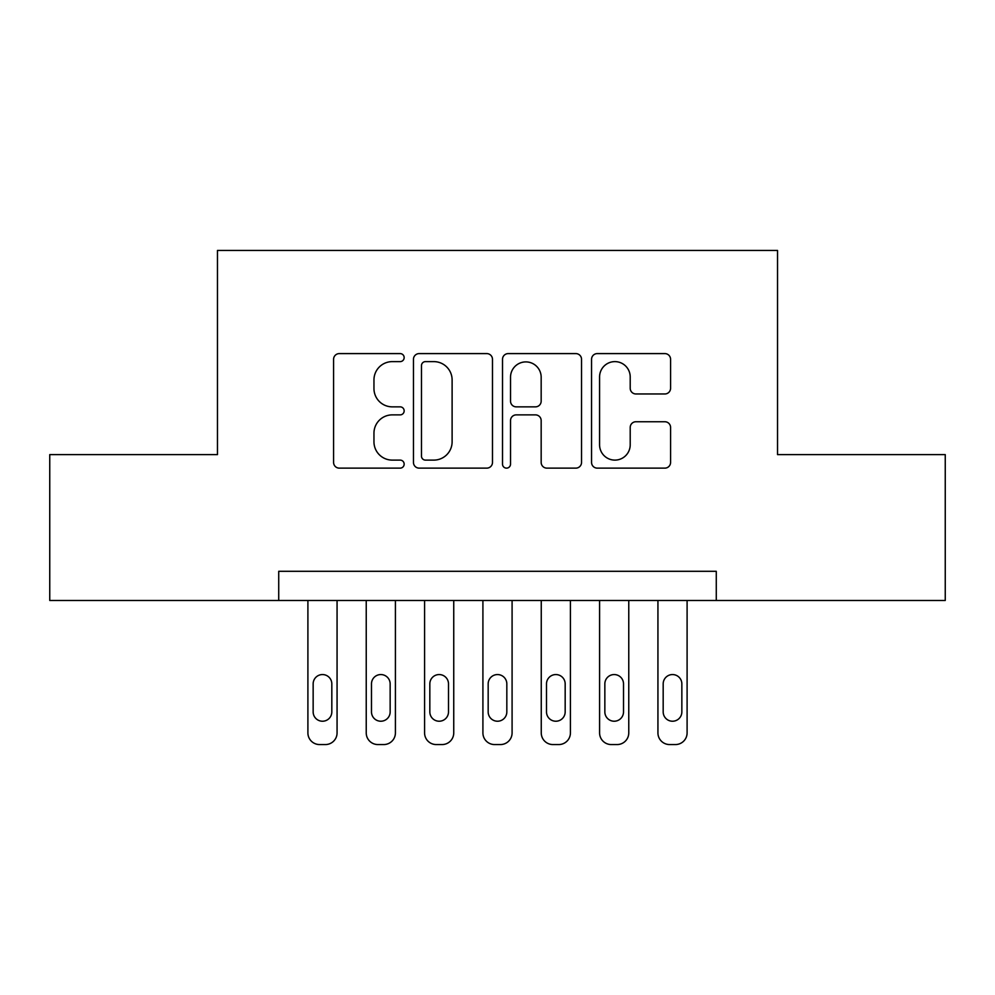 <?xml version="1.0" encoding="UTF-8"?>
<svg xmlns="http://www.w3.org/2000/svg" width="995" height="995" viewBox="0 0 995 995"><rect width="100%" height="100%" fill="white"/><g stroke="black" fill="none" stroke-linecap="round" stroke-linejoin="round"><path stroke-width="1.49" d="M404.157 357.615A4.005 4.005 0 0 0 400.152 353.598L339.307 353.598A5.721 5.721 0 0 0 333.586 359.332L333.586 462.401A5.721 5.721 0 0 0 339.307 468.135L400.152 468.135A4.005 4.005 0 0 0 404.157 464.118A4.005 4.005 0 0 0 400.152 460.113L392.279 460.113A18.32 18.32 0 0 1 373.958 441.792L373.958 433.198A18.32 18.32 0 0 1 392.279 414.878L400.152 414.878A4.005 4.005 0 0 0 404.157 410.873A4.005 4.005 0 0 0 400.152 406.855L392.279 406.855A18.32 18.32 0 0 1 373.958 388.535L373.958 379.941A18.32 18.32 0 0 1 392.279 361.62L400.152 361.62A4.005 4.005 0 0 0 404.157 357.615M664.847 393.97A5.721 5.721 0 0 0 670.58 388.249L670.58 359.332A5.721 5.721 0 0 0 664.847 353.598L597.286 353.598A5.721 5.721 0 0 0 591.552 359.332L591.552 462.401A5.721 5.721 0 0 0 597.286 468.135L664.847 468.135A5.721 5.721 0 0 0 670.58 462.401L670.58 427.477A5.721 5.721 0 0 0 664.847 421.743L635.929 421.743A5.721 5.721 0 0 0 630.208 427.477L630.208 444.79A15.323 15.323 0 0 1 614.885 460.113A15.323 15.323 0 0 1 599.575 444.79L599.575 376.943A15.323 15.323 0 0 1 614.885 361.62A15.323 15.323 0 0 1 630.208 376.943L630.208 388.249A5.721 5.721 0 0 0 635.929 393.97L664.847 393.97M278.724 600.47L49.75 600.47L49.75 454.615L217.47 454.615L217.47 250.441L777.53 250.441L777.53 454.615L945.25 454.615L945.25 600.47L716.276 600.47L716.276 571.304L278.724 571.304L278.724 600.47L716.276 600.47M492.488 359.332A5.721 5.721 0 0 0 486.766 353.598L419.193 353.598A5.721 5.721 0 0 0 413.46 359.332L413.46 462.401A5.721 5.721 0 0 0 419.193 468.135L486.766 468.135A5.721 5.721 0 0 0 492.488 462.401L492.488 359.332M508.234 353.598L575.806 353.598A5.721 5.721 0 0 1 581.54 359.332L581.54 462.401A5.721 5.721 0 0 1 575.806 468.135L546.889 468.135A5.721 5.721 0 0 1 541.168 462.401L541.168 420.599A5.721 5.721 0 0 0 535.434 414.878L516.256 414.878A5.721 5.721 0 0 0 510.522 420.599L510.522 464.118A4.005 4.005 0 0 1 506.517 468.135A4.005 4.005 0 0 1 502.512 464.118L502.512 359.332A5.721 5.721 0 0 1 508.234 353.598M425.487 361.62A4.005 4.005 0 0 0 421.482 365.625L421.482 456.108A4.005 4.005 0 0 0 425.487 460.113L433.795 460.113A18.32 18.32 0 0 0 452.116 441.792L452.116 379.941A18.32 18.32 0 0 0 433.795 361.62L425.487 361.62M541.168 377.229A15.323 15.323 0 0 0 525.845 361.906A15.323 15.323 0 0 0 510.522 377.229L510.522 401.134A5.721 5.721 0 0 0 516.256 406.855L535.434 406.855A5.721 5.721 0 0 0 541.168 401.134L541.168 377.229M337.069 600.47L337.069 732.892A11.666 11.666 0 0 1 325.402 744.558L319.569 744.558A11.666 11.666 0 0 1 307.903 732.892L307.903 600.47M331.82 711.898L331.82 683.888A9.328 9.328 0 0 0 322.479 674.56A9.328 9.328 0 0 0 313.151 683.888L313.151 711.898A9.328 9.328 0 0 0 322.479 721.226A9.328 9.328 0 0 0 331.82 711.898M395.413 600.47L395.413 732.892A11.666 11.666 0 0 1 383.734 744.558L377.901 744.558A11.666 11.666 0 0 1 366.235 732.892L366.235 600.47M390.152 711.898L390.152 683.888A9.328 9.328 0 0 0 380.824 674.56A9.328 9.328 0 0 0 371.483 683.888L371.483 711.898A9.328 9.328 0 0 0 380.824 721.226A9.328 9.328 0 0 0 390.152 711.898M453.745 600.47L453.745 732.892A11.666 11.666 0 0 1 442.078 744.558L436.245 744.558A11.666 11.666 0 0 1 424.579 732.892L424.579 600.47M448.496 711.898L448.496 683.888A9.328 9.328 0 0 0 439.156 674.56A9.328 9.328 0 0 0 429.828 683.888L429.828 711.898A9.328 9.328 0 0 0 439.156 721.226A9.328 9.328 0 0 0 448.496 711.898M512.089 600.47L512.089 732.892A11.666 11.666 0 0 1 500.423 744.558L494.577 744.558A11.666 11.666 0 0 1 482.911 732.892L482.911 600.47M506.828 711.898L506.828 683.888A9.328 9.328 0 0 0 497.5 674.56A9.328 9.328 0 0 0 488.172 683.888L488.172 711.898A9.328 9.328 0 0 0 497.5 721.226A9.328 9.328 0 0 0 506.828 711.898M570.421 600.47L570.421 732.892A11.666 11.666 0 0 1 558.755 744.558L552.921 744.558A11.666 11.666 0 0 1 541.255 732.892L541.255 600.47M565.172 711.898L565.172 683.888A9.328 9.328 0 0 0 555.844 674.56A9.328 9.328 0 0 0 546.504 683.888L546.504 711.898A9.328 9.328 0 0 0 555.844 721.226A9.328 9.328 0 0 0 565.172 711.898M628.765 600.47L628.765 732.892A11.666 11.666 0 0 1 617.099 744.558L611.266 744.558A11.666 11.666 0 0 1 599.587 732.892L599.587 600.47M623.517 711.898L623.517 683.888A9.328 9.328 0 0 0 614.176 674.56A9.328 9.328 0 0 0 604.848 683.888L604.848 711.898A9.328 9.328 0 0 0 614.176 721.226A9.328 9.328 0 0 0 623.517 711.898M687.097 600.47L687.097 732.892A11.666 11.666 0 0 1 675.431 744.558L669.598 744.558A11.666 11.666 0 0 1 657.931 732.892L657.931 600.47M681.849 711.898L681.849 683.888A9.328 9.328 0 0 0 672.52 674.56A9.328 9.328 0 0 0 663.18 683.888L663.18 711.898A9.328 9.328 0 0 0 672.52 721.226A9.328 9.328 0 0 0 681.849 711.898"/></g></svg>
